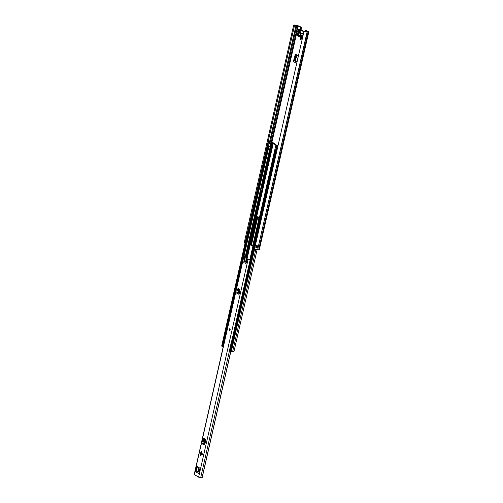 <?xml version="1.0" encoding="UTF-8"?>
<svg xmlns="http://www.w3.org/2000/svg" width="503" height="503" viewBox="0 0 503 503"><rect width="100%" height="100%" fill="white"/><g stroke="black" fill="none" stroke-linecap="round" stroke-linejoin="round"><path stroke-width="0.75" d="M297.858 58.354L295.934 57.191L296.908 55.368M295.934 57.191L295.324 60.505L293.337 61.448L296.695 63.472M303.988 31.387L254.505 249.18A2.144 0.39 12.8 0 0 257.618 249.714L307.289 31.922L303.988 31.387A2.144 0.39 12.8 0 0 307.1 31.915L308.647 31.783L305.51 30.268L307.836 31.764M300.951 29.702L301.467 27.445L299.122 26.03L296.192 25.332A2.144 0.39 12.8 0 0 293.67 25.15A2.144 0.39 12.8 0 0 293.664 25.156L294.551 25.351L268.149 141.569M301.385 37.788A1.138 0.534 -82.8 0 0 301.196 38.291A1.138 0.534 -82.8 0 0 301.196 39.284M296.361 54.657L295.714 55.324L294.349 60.687M301.379 38.781A1.138 0.534 -82.8 0 0 301.033 37.36A1.138 0.534 -82.8 0 0 300.398 38.19A1.138 0.534 -82.8 0 0 300.75 39.611A1.138 0.534 -82.8 0 0 301.379 38.781M301.467 27.445L300.668 27.344L300.159 29.602M300.668 27.344L298.329 25.93L294.551 25.351M252.229 245.772L251.783 245.502M305.214 31.563L305.51 30.268M298.342 56.229L295.349 54.425L293.337 61.448M306.83 31.676L307.855 31.683M267.854 142.871L267.206 145.732M244.188 242.949L244.188 242.949A2.144 0.39 12.8 0 0 244.188 242.949L293.67 25.15L244.188 242.949L245.055 243.144M245.879 239.265L245.495 241.226M257.806 249.714L259.309 249.733L308.792 31.941M255.838 247.514L257.995 247.784A2.144 0.39 -167.2 0 1 255.838 247.514L256.279 245.577A2.144 0.39 12.8 0 0 258.435 245.848L258.441 245.848M257.995 247.784L258.221 245.86M299.914 32.783L299.379 32.877L297.914 31.985L299.109 32.293M299.562 31.985L298.109 31.111M256.146 247.243L257.196 247.539M298.273 34.55L298.763 35.392L298.983 34.43L298.556 34.179L298.273 34.55M297.694 29.293A2.018 0.949 97.2 0 1 298.266 29.903A0.88 0.415 97.2 0 0 298.512 30.161A0.88 0.415 97.2 0 0 298.644 30.13A2.018 0.949 97.2 0 1 298.971 30.061A2.018 0.949 97.2 0 1 299.543 30.67A0.836 0.396 97.2 0 0 299.775 30.922A0.836 0.396 97.2 0 0 299.907 30.897A2.031 0.956 97.2 0 1 300.234 30.821A2.031 0.956 97.2 0 1 300.863 33.361L300.75 33.846A2.018 0.949 97.2 0 1 299.845 35.298L299.643 35.575A1.012 0.478 97.2 0 1 299.128 36.141A1.012 0.478 97.2 0 1 299.034 36.109L298.644 36.411L297.493 35.179L297.122 35.493L296.858 34.795A1.012 0.478 97.2 0 1 296.607 33.739L296.569 33.317A2.018 0.949 97.2 0 1 296.462 31.255L296.569 30.771A2.018 0.949 97.2 0 1 297.694 29.293L301.228 29.74A2.018 0.949 97.2 0 1 301.8 30.35A0.88 0.415 -82.8 0 0 301.831 30.425M298.971 30.061L302.504 30.507A2.018 0.949 97.2 0 1 303.076 31.117A0.836 0.396 -82.8 0 0 303.102 31.18M300.234 30.821L303.768 31.268A2.031 0.956 97.2 0 1 304.026 31.381M302.46 36.562L298.644 36.411M299.379 32.877L300.159 33.349L300.322 32.62L299.543 32.148A1.767 0.83 -82.8 0 0 299.247 30.501A1.767 0.83 -82.8 0 0 298.053 31.249L297.273 30.784L297.11 31.507L297.889 31.978A1.767 0.83 -82.8 0 0 298.845 33.707A1.767 0.83 -82.8 0 0 299.379 32.877M297.43 31.544L297.11 31.507M298.556 31.381L298.053 31.249M298.266 29.903L301.8 30.35M297.983 34.619L297.348 34.544L297.826 34.782M297.732 34.77L297.952 33.802L297.569 33.575L297.348 34.544M299.14 32.726A1.012 0.478 -82.8 0 0 299.298 33.079M299.53 31.224A1.012 0.478 -82.8 0 0 299.272 31.57M236.875 288.691L236.693 289.181L236.875 288.691L238.585 289.715L239.007 290.583L238.774 292.3L237.994 292.13L238.265 291.174L239.095 291.074L239.491 289.326M236.064 288.936L235.882 289.426L236.064 288.936L237.774 289.961L238.585 289.715M237.994 288.471L239.761 289.483L239.925 290.401L239.107 294.236L238.479 294.123A1.163 1 -58.9 0 1 238.183 294.01L235.788 292.564A1.163 1 -58.9 0 1 235.398 291.344L235.913 289.753L238.265 291.174L237.774 289.961M238.265 291.174L239.082 291.193M239.302 293.362L238.648 293.23L238.774 292.3M238.183 294.01A1.163 1 -58.9 0 1 237.793 292.79L237.994 292.13M202.325 454.662L200.42 453.693L200.401 455.441L202.527 454.442L201.313 451.417L200.559 453.077L202.464 454.052M229.902 328.748A1.012 0.478 -82.8 0 0 229.808 328.717A1.012 0.478 -82.8 0 0 229.223 329.553A1.012 0.478 -82.8 0 0 229.462 330.685A1.012 0.478 -82.8 0 0 229.557 330.716A1.012 0.478 -82.8 0 0 230.141 329.88A1.012 0.478 -82.8 0 0 229.902 328.748M250.173 259.85L247.445 258.995L245.954 263.635L245.822 261.497L246.533 261.591M245.389 260.906L244.691 260.818L245.822 261.497M244.691 260.818L244.074 262.453L243.861 262.729L243.741 262.296L244.54 257.725L243.691 256.656L246.2 256.844L246.816 257.096L245.892 261.158M202.131 477.768L198.616 477.177L194.208 474.455L235.574 292.381M199.012 473.424L198.496 473.361L199.018 473.398L199.955 468.186L196.906 466.344L195.535 471.298L195.83 472.021A1.163 1 -58.9 0 1 195.906 471.783L195.881 471.783M198.496 473.361L195.83 472.021M202.803 438.188L203.878 438.188L204.721 439.169L203.552 444.306L203.759 443.728L202.879 443.539L202.671 444.124L201.596 443.508L202.803 438.188L204.08 438.61M203.665 444.092L204.432 444.457L204.922 443.923L205.752 440.27L205.589 439.345L204.268 438.427M238.114 288.489L237.592 289.118M200.42 453.693L200.559 453.077M204.746 444.331L203.746 443.784M248.193 259.102L247.495 259.014M250.224 259.636A2.144 0.39 12.8 0 0 249.406 259.598L248.287 259.114M244.42 257.159L245.219 257.259L244.898 256.876A2.144 0.39 12.8 0 0 246.703 257.127L246.816 257.096M245.219 257.259L244.81 260.818M245.489 260.919L246.545 261.554M197.421 466.652L196.365 471.229M238.303 289.546L238.667 288.445M230.77 351.371L202.03 477.85M199.182 472.694A1.163 1 121.1 0 0 198.522 473.361M195.906 471.783A1.163 1 -58.9 0 1 197.094 471.041L199.49 471.336M203.684 444.036L204.287 444.111M202.678 444.13L203.564 444.319L202.69 444.13L203.834 438.987L204.721 439.169M203.325 438.534L204.69 439.018M202.634 444.055L203.834 438.987M203.816 438.849L204.658 438.981M235.913 289.753L235.882 289.426M229.978 329.364L229.884 330.131M258.083 216.799A2.546 1.201 -82.8 0 0 257.85 216.711A2.546 1.201 -82.8 0 0 256.429 218.579L250.94 242.729A2.546 1.201 -82.8 0 0 251.726 245.923A2.546 1.201 -82.8 0 0 253.141 244.056L258.63 219.905A2.546 1.201 -82.8 0 0 258.083 216.799M258.165 216.856A2.546 1.201 -82.8 0 0 257.09 218.66L251.607 242.811A2.546 1.201 -82.8 0 0 252.066 245.866M278.008 145.719L273.116 143.537L277.958 145.964M273.28 143.481L273.751 143.437L272.595 142.726L268.13 141.582L272.645 142.569M262.987 188.116L262.39 187.776M273.884 143.739L274.487 143.607L273.255 142.814L271.394 142.286A2.018 0.365 12.8 0 0 269.319 141.984L269.03 141.808A2.018 0.365 12.8 0 0 271.098 142.066L271.067 142.204M257.102 249.727L233.945 351.66L230.764 351.371L229.575 350.773M276.839 150.881A2.018 0.365 12.8 0 0 276.21 150.875L275.902 150.699A2.018 0.365 12.8 0 0 276.839 150.869M277.153 146.713A2.018 0.365 -167.2 0 1 277.782 146.719A2.018 0.365 -167.2 0 1 276.851 146.536L277.153 146.713M269.143 143.418L268.627 145.694L269.174 146.021L267.187 145.744L270.036 146.486L270.469 143.537M276.788 151.089L275.613 150.862L230.104 351.188M275.613 150.862L275.022 150.479L276.876 150.705M270.036 146.486L270.696 143.581L267.917 142.814M223.15 346.668L221.741 346.045M277.826 146.543L275.965 146.316L277.738 146.926M272.657 142.519L271.098 142.066M276.562 146.7L276.273 147.957L277.449 148.19M275.751 147.542L276.273 147.957M269.174 146.021L269.501 146.222A2.018 0.365 -167.2 0 1 268.08 145.971L268.369 146.147A2.018 0.365 -167.2 0 1 269.551 146.254L269.822 146.411M262.113 190.889L260.466 190.524L261.126 187.625L262.396 187.757M261.126 187.625L262.773 187.984M261.453 187.82L260.793 190.725M231.141 343.235L231.537 342.097M223.231 346.718L224.998 338.11M225.08 338.745L225.048 338.179M298.329 25.93L297.562 29.293M296.613 33.481L271.934 142.097M258.649 249.802L308.125 32.01L307.666 31.764M297.386 25.521L297.707 25.747L271.312 141.934M296.468 25.389L296.789 25.615L270.381 141.865M296.009 25.458L269.577 141.789M307.1 31.915L257.618 249.714M297.644 31.004L297.48 31.72M300.304 32.607L300.14 33.324M258.045 247.734L258.177 245.86M257.769 247.759L257.102 247.407L257.467 245.804M257.832 245.848L257.373 247.646M257.046 247.451L256.455 247.281M256.794 245.69L256.146 247.18M297.047 61.938L295.054 60.731M296.965 62.29L294.305 60.681M294.953 55.085L295.714 55.324M297.122 61.586L295.324 60.505M297.839 58.442L295.902 57.273M298.807 35.216L298.38 35.166M302.41 36.644L298.876 36.197M302.938 35.99L299.643 35.575M303.353 34.173L300.75 33.846M299.845 35.298L303.007 35.694M300.863 33.361L303.466 33.688M299.543 30.67L303.076 31.117M297.738 35.323L297.355 35.279M236.108 288.955L236.919 288.709M238.202 290.828L239.007 290.583M243.81 256.788L236.548 288.766M235.7 292.501L194.334 474.587M248.098 259.378L198.616 477.177M195.975 471.651L195.592 471.607M202.124 477.812L230.846 351.383M250.154 259.85L231.43 342.26M229.55 350.534L200.672 477.649M198.075 471.16L198.899 467.545M204.231 444.08L205.343 439.163M239.051 290.816L239.403 289.269M245.797 261.107L246.703 257.127M196.183 471.38L195.535 471.298M197.377 466.797L196.579 466.696M199.257 472.342L197.094 471.041M246.011 263.446L245.64 263.396M246.369 262.17L245.929 262.113M244.1 262.34L243.741 262.296M245.332 257.819L244.54 257.725M203.715 439.855L204.602 440.037M202.967 438.346L201.76 443.665M238.585 292.916L239.309 293.35M237.617 289.011L238.479 288.854M235.398 291.344L237.793 292.79M229.487 330.565A0.88 0.415 -82.8 0 0 230.066 329.943A0.88 0.415 -82.8 0 0 229.877 328.868A0.88 0.415 -82.8 0 0 229.299 329.484A0.88 0.415 -82.8 0 0 229.487 330.565M229.833 329.05A0.692 0.327 97.2 0 1 229.984 329.899A0.692 0.327 97.2 0 1 229.531 330.383A0.692 0.327 97.2 0 1 229.381 329.534A0.692 0.327 97.2 0 1 229.833 329.05M229.72 330.295L229.865 329.163L229.827 330.264M257.09 218.66L256.429 218.579M277.618 145.763L277.449 146.511M277.078 148.165L276.505 150.674M272.595 142.726L262.359 187.776M261.667 190.832L246.64 256.976M255.832 249.545L232.65 351.578M254.568 249.205L231.349 351.408M276.449 151.07L230.94 351.396M276.273 151.051L230.764 351.371M275.072 150.535L229.557 350.855M268.181 141.639L267.898 142.902M269.268 143.437L269.275 141.984L268.602 145.669M268.721 141.972L268.439 143.229M269.935 142.198L269.646 143.456M277.467 145.562L277.241 146.474M276.7 145.386L276.468 146.323M274.254 143.965L273.707 143.456M272.01 142.412L261.837 187.713M271.494 142.305L261.315 187.644M271.739 142.355L272.481 142.349M267.238 145.801L221.722 346.127M267.778 146.134L222.263 346.454M268.432 146.316L236.033 288.917M235.894 289.527L235.7 290.388M235.354 291.91L222.917 346.642M268.608 146.342L236.228 288.86M235.467 292.224L225.03 338.167M268.986 146.36L243.942 256.58M271.23 142.387L245.238 256.781M260.636 190.631L245.596 256.838M261.145 190.769L246.13 256.863M273.217 143.651L246.445 261.497M239.956 290.049L239.227 293.249M277.398 146.907L277.109 148.165M277.222 146.889L276.933 148.146M276.015 146.373L275.732 147.631M276.864 148.133L276.292 150.636M275.833 145.229L249.846 259.598M276.116 147.863L275.518 150.485M257.555 217.466L251.481 244.213M262.667 187.971L262.006 190.876M251.607 242.811L250.94 242.729M297.562 30.96L297.411 31.645M256.499 245.627L256.04 247.369M302.661 36.587L299.128 36.141M298.248 35.638L297.122 35.493M236.806 288.684L235.995 288.929M243.691 256.656L236.385 288.816M230.864 351.383L202.143 477.793M238.988 291.533L238.674 292.916M205.431 439.232L204.319 444.13M198.987 467.601L198.176 471.173M248.243 259.095L247.445 258.995M245.439 260.9L244.647 260.799M239.315 293.306L238.598 292.872M229.921 328.729L229.67 330.729M275.022 150.479L229.506 350.798M268.13 141.582L267.848 142.846M267.187 145.744L221.672 346.07M273.116 143.537L246.332 261.428M239.906 289.709L239.12 293.186M275.965 146.316L275.682 147.574M274.487 143.607L274.387 144.04M257.775 217.164L251.525 244.678M229.469 350.44L231.116 343.178"/></g></svg>
